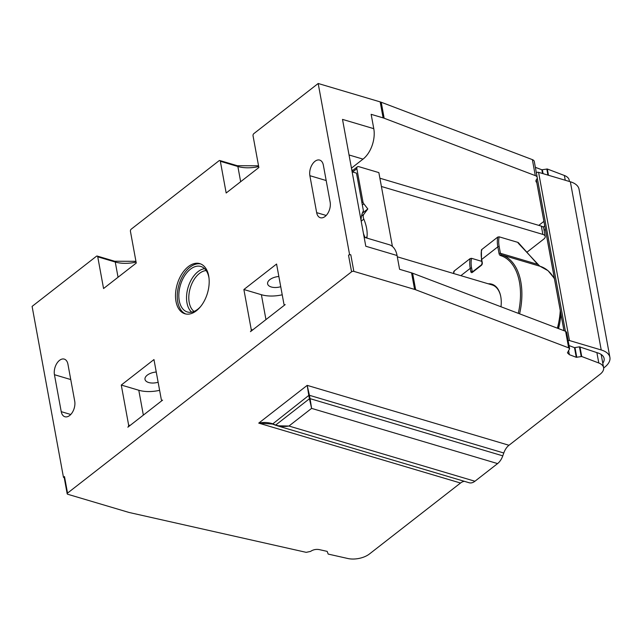 <?xml version="1.0" encoding="UTF-8"?>
<svg xmlns="http://www.w3.org/2000/svg" width="642" height="642" viewBox="0 0 642 642"><rect width="100%" height="100%" fill="white"/><g stroke="black" fill="none" stroke-linecap="round" stroke-linejoin="round"><path stroke-width="0.96" d="M381.412 186.485L542.867 234.41A6.54 3.362 -10.4 0 1 545.21 236.417L543.694 228.143A6.54 3.362 169.6 0 0 541.35 226.136L379.887 178.211M351.776 169.865L353.012 170.226M364.142 237.267L389.269 244.722A22.887 13.787 -73.5 0 1 397.061 255.516L399.589 269.303L411.554 272.858L414.596 289.406L353.846 271.373A1.637 0.843 -10.4 0 0 351.575 271.799L67.538 493.104A1.637 0.843 -10.4 0 0 67.177 493.77A1.637 0.843 -10.4 0 0 67.763 494.276L128.512 512.308A16.347 8.41 -10.4 0 0 129.644 512.597L306.202 552.345L310.543 551.422C313.119 549.664 316.008 549.054 319.202 549.592L327.171 551.382L328.182 554.078L347.86 558.508A16.347 8.41 -10.4 0 0 369.455 553.974L460.515 483.025A13.081 7.881 106.5 0 1 464.423 481.331M349.039 154.971L363.019 159.12L351.455 168.132M363.019 159.12A22.887 13.787 -73.5 0 0 373.78 128.673L371.148 114.332L383.113 117.887A16.347 8.41 -10.4 0 1 384.165 118.24L535.3 175.619A6.54 3.362 -10.4 0 1 537.226 177.481A6.54 3.362 -10.4 0 1 536.592 179.391A6.54 3.362 169.6 0 0 535.958 181.293A6.54 3.362 169.6 0 0 536.776 182.553M352.137 171.847L356.487 173.139L363.412 210.849A35.968 21.948 52.1 0 0 361.053 220.431M363.468 233.56A35.968 21.948 52.1 0 0 365.113 237.556M545.21 236.417A6.54 3.362 -10.4 0 1 543.782 239.081L526.873 252.258M481.741 261.342L471.589 258.325L470.169 258.565A32.694 19.95 52.1 0 0 470.241 268.364L460.86 275.667M454.223 271.863L454.022 271.141L470.169 258.565M518.198 243.141L517.998 242.419L499.179 236.834L497.751 237.067L481.612 249.65L481.805 250.364M500.993 306.772A26.322 15.857 -73.5 0 0 500.696 296.259A26.322 15.857 -73.5 0 0 488.249 283.796M517.998 242.419A4.253 2.592 52.1 0 0 519.137 244.112L539.641 266.053A3.266 1.966 106.5 0 0 540.042 266.261L540.05 266.261A0.979 0.786 107 0 0 540.042 266.261L539.842 266.157A0.979 0.762 127.9 0 0 539.641 266.053M499.179 236.834A31.715 19.348 -127.9 0 0 499.187 246.616L500.415 253.285L537.651 264.344L518.375 242.676M162.587 400.135L127.846 427.203A1.637 0.987 106.5 0 0 128.617 425.028L121.274 385.048L153.968 359.568L161.311 399.557A1.637 0.987 106.5 0 0 161.864 400.327A1.637 0.987 106.5 0 0 162.587 400.135M285.192 304.605L250.452 331.673A1.637 0.987 106.5 0 0 251.223 329.498L243.88 289.518L276.574 264.039L283.916 304.027A1.637 0.987 106.5 0 0 284.47 304.798A1.637 0.987 106.5 0 0 285.192 304.605M414.596 289.406A16.347 8.41 -10.4 0 1 415.647 289.759L568.652 347.852L569.614 348.783L566.581 332.235L565.618 331.304L412.605 273.211A16.347 8.41 169.6 0 0 411.554 272.858M349.561 254.457L350.805 254.826A1.637 0.843 169.6 0 0 348.534 255.251L349.561 254.457L318.183 83.492L380.176 101.893A16.347 8.41 169.6 0 1 381.228 102.247L532.362 159.625A6.54 3.362 169.6 0 1 534.288 161.487L537.226 177.481M318.183 83.492L253.815 133.64A1.637 0.987 106.5 0 0 253.044 135.815L258.862 167.53L226.169 193.001L220.35 161.294A1.637 0.987 106.5 0 0 219.789 160.524A1.637 0.987 106.5 0 0 219.074 160.709L131.209 229.17A1.637 0.987 106.5 0 0 130.438 231.345L136.256 263.06L103.563 288.531L97.745 256.824A1.637 0.987 106.5 0 0 97.183 256.054A1.637 0.987 106.5 0 0 96.469 256.238L32.1 306.394L63.478 477.359L64.497 476.565A1.637 0.843 169.6 0 0 64.144 477.231L67.177 493.77M330.148 202.134L323.359 165.179A10.794 6.5 -73.5 0 0 319.692 160.091A10.794 6.5 -73.5 0 0 312.261 164.4A10.794 6.5 -73.5 0 0 309.877 175.691L316.658 212.638A10.794 6.5 -73.5 0 0 320.334 217.726A10.794 6.5 -73.5 0 0 327.757 213.425A10.794 6.5 -73.5 0 0 330.148 202.134M54.45 374.711L61.231 411.658A10.794 6.5 -73.5 0 0 64.906 416.746A10.794 6.5 -73.5 0 0 72.329 412.445A10.794 6.5 -73.5 0 0 74.713 401.154L67.932 364.199A10.794 6.5 -73.5 0 0 64.264 359.111A10.794 6.5 -73.5 0 0 56.833 363.42A10.794 6.5 -73.5 0 0 54.45 374.711L70.748 379.55M175.996 301.435A26.153 15.761 -73.5 0 0 184.904 313.769A26.153 15.761 -73.5 0 0 202.912 303.329A26.153 15.761 -73.5 0 0 208.698 275.956A26.153 15.761 -73.5 0 0 199.79 263.621A26.153 15.761 -73.5 0 0 181.782 274.062A26.153 15.761 -73.5 0 0 175.996 301.435M243.88 289.518L261.39 294.71A26.153 13.458 -10.4 0 0 282.223 294.798M278.861 276.493A10.296 5.296 169.6 0 0 267.61 283.836A10.296 5.296 169.6 0 0 271.301 286.99A10.296 5.296 169.6 0 0 280.739 286.701M569.438 181.493L569.189 180.137A16.347 8.41 169.6 0 0 564.374 175.483L547.321 169.006L541.856 169.785L535.356 167.321M601.225 349.97A24.195 12.447 -10.4 0 1 609.9 357.385L579.028 189.181A24.195 12.447 169.6 0 0 570.353 181.766L601.225 349.97L569.454 340.541A1.637 0.843 -10.4 0 0 568.106 340.549M536.351 172.722A1.637 0.843 169.6 0 1 538.582 172.329L570.353 181.766M536.311 179.768L564.013 330.694M373.78 128.673L342.507 119.388L365.788 246.239L397.061 255.516M569.614 348.783L567.44 352.819L569.358 354.673L576.267 357.297L581.732 356.519L598.793 362.995A16.347 8.41 -10.4 0 1 603.6 367.649A16.347 8.41 -10.4 0 1 600.029 374.318L508.978 445.267A13.081 7.881 106.5 0 0 503.785 452.995L502.774 455.852L310.07 398.65L309.436 395.303L308.794 395.424L309.428 398.77L310.07 398.65L311.603 408.376L497.59 463.588L474.936 481.243L288.948 426.031L277.296 425.782L272.473 423.72C268.083 422.324 263.501 422.123 258.734 423.118L272.537 424.057L308.794 395.424L307.189 385.369L508.978 445.267M503.785 452.995L309.436 395.303L307.189 385.369L258.734 423.118L460.515 483.025M277.079 425.718L469.19 482.752A13.081 7.881 -73.5 0 0 474.936 481.243M497.59 463.588A13.081 7.881 -73.5 0 0 502.774 455.852M392.414 246.44L378.86 172.61L358.846 166.671A3.266 1.998 -127.9 0 0 357.345 166.848L352.241 170.828A3.266 1.998 52.1 0 0 351.993 171.077M367.104 238.142A6.54 3.988 -127.9 0 1 367.039 236.721A35.968 21.948 52.1 0 0 363.821 219.155A6.54 3.988 -127.9 0 1 363.829 214.292L367.818 208.955L363.853 203.819A3.266 1.998 -127.9 0 1 362.947 201.877L356.856 168.685A3.266 1.998 -127.9 0 1 357.345 166.848M362.521 212.703L362.168 213.658M367.818 208.955L362.706 212.935M397.294 256.8L492.117 284.944A25.664 15.464 106.5 0 1 500.744 296.5M63.478 477.359L64.208 477.576M602.79 363.203A18.313 9.421 169.6 0 0 604.114 358.453A18.313 9.421 169.6 0 0 597.542 352.835L579.445 346.84L581.219 356.495M569.029 345.565L574.494 347.643L579.445 346.84M609.9 357.385A24.195 12.447 -10.4 0 1 604.612 367.248L603.649 368.002M601.843 354.946A18.313 9.421 -10.4 0 1 601.394 355.62M545.371 229.379L544.103 230.374M288.948 426.031C284.374 426.858 279.984 426.505 275.787 424.98L309.428 398.77L311.603 408.376L288.948 426.031M156.255 372.023A10.296 5.296 169.6 0 0 145.004 379.366A10.296 5.296 169.6 0 0 148.695 382.52A10.296 5.296 169.6 0 0 158.133 382.231M159.617 390.328A26.153 13.458 -10.4 0 1 138.792 390.248L121.274 385.048M200.657 263.926A26.153 15.761 -73.5 0 0 183.163 275.193A26.153 15.761 -73.5 0 0 177.754 301.957A26.153 15.761 -73.5 0 0 185.795 313.986M209.003 278.106A23.73 14.293 -73.5 0 0 201.123 266.558A23.73 14.293 -73.5 0 0 190.425 269.207A23.73 14.293 -73.5 0 0 178.893 293.426A23.73 14.293 -73.5 0 0 187.616 312.036A23.73 14.293 -73.5 0 0 197.768 309.227A23.73 14.293 -73.5 0 0 200.529 306.659M542.867 234.41L541.35 226.136M471.589 258.325A31.715 19.348 -127.9 0 0 471.605 268.107L472.207 271.414L472.809 271.598M471.605 268.107A0.979 0.506 169.6 0 0 470.241 268.364L470.843 271.67A1.958 1.18 -73.5 0 0 472.376 272.368L481.364 265.363A1.958 1.18 -73.5 0 0 482.286 262.755L481.685 259.448L497.823 246.865A32.694 19.95 -127.9 0 1 497.751 237.067M454.022 271.141A32.694 19.95 52.1 0 0 453.677 273.532M499.051 253.542A4.253 2.56 -73.5 0 0 500.479 255.54A0.979 0.786 -73 0 1 501.514 254.826A3.266 1.966 -73.5 0 1 500.415 253.285A0.979 0.506 169.6 0 0 499.051 253.542L497.823 246.865A0.979 0.506 169.6 0 1 499.187 246.616M500.479 255.54A56.239 33.882 106.5 0 1 518.287 313.336M472.48 271.855A0.979 0.594 106.5 0 1 472.207 271.414A0.979 0.506 169.6 0 0 470.843 271.67M481.364 265.363A0.979 0.602 -127.9 0 1 481.516 264.817L472.52 271.823A0.979 0.602 52.1 0 0 472.376 272.368M481.612 249.65A32.694 19.95 52.1 0 0 481.685 259.448A0.979 0.506 -10.4 0 0 481.468 259.85L481.412 249.923M481.468 259.85L482.078 263.156A0.979 0.506 -10.4 0 1 482.286 262.755M519.587 313.826A57.218 34.475 -73.5 0 0 501.514 254.826L540.042 266.261A57.218 34.475 -73.5 0 1 554.463 278.917M557.392 328.182A57.218 34.475 -73.5 0 0 560.273 310.567M539.906 266.213A0.979 0.762 127.9 0 0 539.85 266.165L537.763 264.159M130.077 425.461L128.617 425.028M348.534 255.251L351.575 271.799M64.497 476.565L67.538 493.104M252.683 329.932L251.223 329.498M265.957 319.588L261.39 294.71M240.654 181.718L237.861 166.487L220.35 161.294M258.686 166.567A26.153 13.458 169.6 0 1 237.861 166.487A1.637 0.987 -73.5 0 0 237.307 165.716L258.541 165.788M548.469 175.266L547.321 169.006M546.807 168.982L547.931 175.105M565.249 180.25L564.374 175.483M535.3 175.619L532.362 159.625M384.165 118.24L381.228 102.247M383.113 117.887L380.176 101.893M350.805 254.826L353.846 271.373M412.605 273.211L415.647 289.759M271.518 423.704L275.827 425.301M367.039 236.721L365.739 237.741M356.856 168.685L352.61 171.992M361.911 202.679L362.947 201.877M363.853 203.819L362.337 205.007M361.51 216.097L363.829 214.292M363.821 219.155L361.197 221.193M544.729 225.848L543.116 227.099M558.532 328.616A45.823 27.606 -73.5 0 0 560.795 313.416M538.582 172.329L569.454 340.541M537.25 177.882L565.393 331.216M596.891 352.643L598.793 362.995M579.967 346.865L581.732 356.519M575.015 347.667L576.781 357.321M574.494 347.643L576.267 357.297M568.571 350.388L569.358 354.673M565.618 331.304L568.652 347.852M61.231 411.658L70.756 414.491M309.877 175.691L326.176 180.53M316.658 212.638L326.184 215.463M542.538 173.509L541.856 169.785M543.076 173.669L542.37 169.809M118.048 277.248L115.255 262.024L97.745 256.824M136.08 262.105A26.153 13.458 169.6 0 1 115.255 262.024A1.637 0.987 -73.5 0 0 114.701 261.246L135.935 261.318M143.351 415.125L138.792 390.248M191.685 312.148A23.465 14.14 -73.5 0 1 186.95 292.431A23.465 14.14 -73.5 0 1 198.001 271.662A23.465 14.14 106.5 0 1 204.589 268.677M194.053 311.434A21.836 13.153 106.5 0 1 189.125 293.177A21.836 13.153 106.5 0 1 199.477 273.404A21.836 13.153 106.5 0 1 206.186 270.571M453.501 273.484L453.822 271.422M482.078 263.156L481.516 264.817M557.754 328.319L560.538 312.02M554.375 278.419L548.043 270.699L540.05 266.261M219.789 160.524L237.307 165.716M563.965 330.678L536.279 179.824M272.521 424.049L277.296 425.782M543.902 221.378L538.774 225.374M601.185 354.472L603.6 367.649M97.183 256.054L114.701 261.246"/></g></svg>
